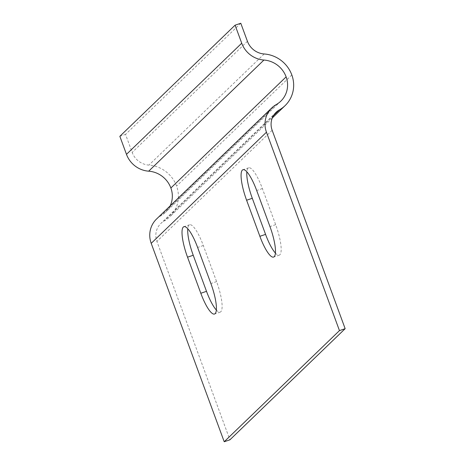 <?xml version="1.0" encoding="UTF-8"?>
<svg xmlns="http://www.w3.org/2000/svg" width="465" height="465" viewBox="0 0 465 465"><rect width="100%" height="100%" fill="white"/><g stroke="black" fill="none" stroke-linecap="round" stroke-linejoin="round"><path stroke-width="0.35" stroke-dasharray="2.33 1.74" d="M275.414 253.082A27.063 6.376 -108.7 0 0 279.291 255.151A27.063 6.376 -108.7 0 0 275.652 224.653L262.382 188.581A27.063 6.376 -108.7 0 0 248.659 167.807A27.063 6.376 -108.7 0 0 246.839 171.8M216.353 310.039A27.063 6.376 -108.7 0 0 220.224 312.108A27.063 6.376 -108.7 0 0 216.591 281.61L203.315 245.537A27.063 6.376 -108.7 0 0 189.598 224.764A27.063 6.376 -108.7 0 0 187.773 228.757M240.783 23.25L125.538 134.385L132.17 152.421A18.943 18.298 46 0 0 148.91 165.104A31.318 30.248 -134 0 1 176.572 186.076A29.772 28.754 -134 0 1 169.83 216.783A29.772 28.754 -134 0 1 164.162 221.003A17.397 16.804 46 0 0 160.849 223.467A17.397 16.804 46 0 0 156.908 241.411L229.908 439.82M119.842 136.315L125.538 134.385M156.554 219.015A23.581 22.779 -134 0 1 161.047 215.673A23.581 22.779 46 0 0 165.54 212.325A23.581 22.779 46 0 0 170.161 205.89M262.382 188.581L256.686 190.505M275.652 224.653L269.962 226.583M203.315 245.537L197.619 247.461M216.591 281.61L210.895 283.54M272.159 130.276L156.908 241.411M273.513 115.553L164.162 221.003M291.822 74.941L176.572 186.076M264.155 53.969L148.91 165.104M247.421 41.286L132.17 152.421M276.297 104.538L161.047 215.673M248.659 167.807L242.968 169.731M279.291 255.151L273.594 257.075M189.598 224.764L183.902 226.688M220.224 312.108L214.528 314.032M276.1 112.332L160.849 223.467M272.292 117.976L169.83 216.783M280.784 101.19L165.54 212.325"/><path stroke-width="0.7" d="M246.839 171.8A27.063 6.376 -108.7 0 0 252.297 198.305L265.567 234.377A27.063 6.376 -108.7 0 0 275.414 253.082M246.601 200.229A27.063 6.376 71.3 0 1 242.968 169.731A27.063 6.376 71.3 0 1 256.686 190.505L269.962 226.583A27.063 6.376 71.3 0 1 273.594 257.075A27.063 6.376 71.3 0 1 259.877 236.307L246.601 200.229L252.297 198.305M187.773 228.757A27.063 6.376 -108.7 0 0 193.231 255.262L206.506 291.334A27.063 6.376 -108.7 0 0 216.353 310.039M187.535 257.186A27.063 6.376 71.3 0 1 183.902 226.688A27.063 6.376 71.3 0 1 197.619 247.461L210.895 283.54A27.063 6.376 71.3 0 1 214.528 314.032A27.063 6.376 71.3 0 1 200.81 293.264L187.535 257.186L193.231 255.262M266.462 132.205L339.462 330.615L224.217 441.75L151.212 243.34A23.581 22.779 -134 0 1 156.554 219.015L271.804 107.88A23.581 22.779 46 0 0 266.462 132.205L151.212 243.34M339.462 330.615L345.158 328.685L229.908 439.82L224.217 441.75M345.158 328.685L272.159 130.276A17.397 16.804 -134 0 1 276.1 112.332A17.397 16.804 -134 0 1 279.413 109.862A29.772 28.754 46 0 0 285.08 105.642A29.772 28.754 46 0 0 291.822 74.941A31.318 30.248 46 0 0 264.155 53.969A18.943 18.298 -134 0 1 247.421 41.286L240.783 23.25L235.092 25.18L119.842 136.315L126.48 154.351A25.133 24.273 -134 0 0 148.678 171.178A25.133 24.273 46 0 1 170.876 188A23.581 22.779 46 0 1 170.161 205.89M235.092 25.18L241.724 43.216A25.133 24.273 46 0 0 263.928 60.043A25.133 24.273 -134 0 1 286.126 76.865A23.581 22.779 -134 0 1 280.784 101.19A23.581 22.779 -134 0 1 276.297 104.538A23.581 22.779 46 0 0 271.804 107.88M265.567 234.377L259.877 236.307M206.506 291.334L200.81 293.264M279.413 109.862L273.513 115.553M241.724 43.216L126.48 154.351M263.928 60.043L148.678 171.178M286.126 76.865L170.876 188M285.08 105.642L272.292 117.976"/></g></svg>
